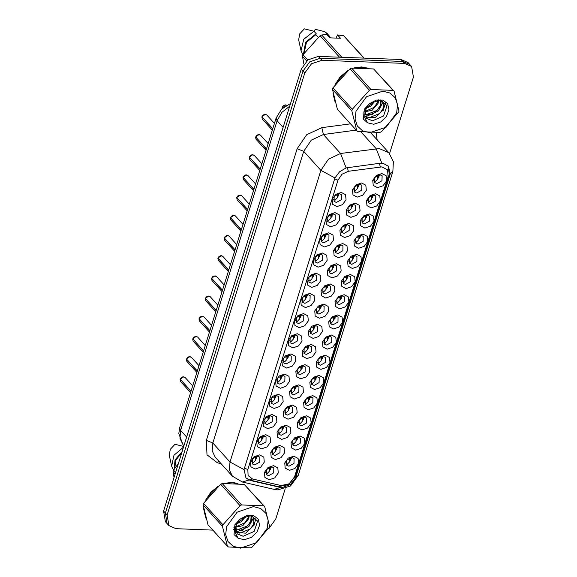 <?xml version="1.0" encoding="UTF-8"?>
<svg xmlns="http://www.w3.org/2000/svg" width="577" height="577" viewBox="0 0 577 577"><rect width="100%" height="100%" fill="white"/><g stroke="black" fill="none" stroke-linecap="round" stroke-linejoin="round"><path stroke-width="0.87" d="M280.328 388.263L276.073 386.006L275.604 380.935L279.189 376.016L284.728 374.127L288.976 376.384L289.452 381.455L285.867 386.374L280.328 388.263M282.579 375.317L277.559 378.144L277.465 383.114L279.831 384.152L284.85 381.325L284.944 376.348L282.579 375.317M274.039 408.451L269.784 406.194L269.315 401.123L272.899 396.204L278.439 394.322L282.687 396.572L283.163 401.65L279.578 406.569L274.039 408.451M276.289 395.505L271.269 398.332L271.176 403.309L273.541 404.34L278.561 401.513L278.662 396.536L276.289 395.505M267.75 428.639L263.501 426.381L263.025 421.311L266.61 416.392L272.149 414.51L276.397 416.76L276.873 421.837L273.289 426.756L267.75 428.639M270 415.692L264.98 418.52L264.886 423.496L267.252 424.528L272.272 421.7L272.373 416.731L270 415.692M286.61 368.068L282.362 365.818L281.893 360.74L285.478 355.821L291.017 353.939L295.265 356.197L295.734 361.267L292.15 366.186L286.61 368.068M288.868 355.129L283.848 357.956L283.747 362.926L286.12 363.957L291.14 361.13L291.234 356.16L288.868 355.129M292.9 347.881L288.651 345.623L288.183 340.553L291.76 335.634L297.306 333.751L301.555 336.009L302.023 341.079L298.439 345.998L292.9 347.881M295.157 334.941L290.137 337.761L290.036 342.738L292.409 343.769L297.429 340.942L297.523 335.973L295.157 334.941M261.46 448.827L257.212 446.576L256.736 441.499L260.321 436.58L265.86 434.697L270.115 436.955L270.584 442.025L267 446.944L261.46 448.827M263.718 435.887L258.691 438.715L258.597 443.684L260.963 444.716L265.983 441.888L266.084 436.919L263.718 435.887M299.189 327.693L294.941 325.435L294.465 320.365L298.049 315.446L303.589 313.563L307.844 315.814L308.313 320.891L304.728 325.81L299.189 327.693M301.446 314.746L296.427 317.574L296.326 322.55L298.691 323.582L303.718 320.754L303.812 315.778L301.446 314.746M305.478 307.505L301.23 305.247L300.754 300.177L304.339 295.258L309.878 293.368L314.133 295.626L314.602 300.696L311.017 305.615L305.478 307.505M307.736 294.558L302.716 297.386L302.615 302.362L304.981 303.394L310 300.567L310.101 295.59L307.736 294.558M311.768 287.31L307.519 285.06L307.043 279.982L310.628 275.063L316.167 273.181L320.415 275.438L320.891 280.509L317.307 285.427L311.768 287.31M314.025 274.371L308.998 277.198L308.904 282.167L311.27 283.199L316.29 280.372L316.391 275.402L314.025 274.371M318.057 267.122L313.801 264.872L313.333 259.794L316.917 254.875L322.456 252.993L326.705 255.25L327.181 260.321L323.596 265.24L318.057 267.122M320.307 254.183L315.287 257.01L315.193 261.98L317.559 263.011L322.579 260.184L322.68 255.214L320.307 254.183M324.346 246.934L320.091 244.677L319.622 239.606L323.207 234.688L328.746 232.805L332.994 235.055L333.47 240.133L329.885 245.052L324.346 246.934M326.596 233.988L321.577 236.815L321.483 241.792L323.848 242.823L328.868 239.996L328.969 235.027L326.596 233.988M330.628 226.747L326.38 224.489L325.911 219.419L329.496 214.5L335.035 212.617L339.283 214.868L339.752 219.945L336.175 224.864L330.628 226.747M332.886 213.8L327.866 216.627L327.765 221.604L330.138 222.635L335.158 219.808L335.251 214.832L332.886 213.8M336.918 206.559L332.669 204.301L332.201 199.231L335.785 194.305L341.324 192.422L345.573 194.68L346.041 199.75L342.457 204.669L336.918 206.559M339.175 193.612L334.155 196.44L334.054 201.409L336.427 202.448L341.447 199.62L341.541 194.644L339.175 193.612M255.171 469.014L250.923 466.764L250.447 461.687L254.031 456.768L259.571 454.885L263.826 457.143L264.295 462.213L260.71 467.132L255.171 469.014M257.429 456.075L252.409 458.903L252.308 463.872L254.673 464.903L259.7 462.076L259.794 457.107L257.429 456.075M288.024 419.19L283.776 416.94L283.307 411.863L286.884 406.944L292.431 405.061L296.679 407.319L297.148 412.389L293.563 417.308L288.024 419.19M290.281 406.251L285.262 409.079L285.161 414.048L287.534 415.079L292.553 412.252L292.647 407.283L290.281 406.251M306.892 358.627L302.644 356.37L302.168 351.299L305.752 346.38L311.291 344.498L315.54 346.748L316.016 351.819L312.431 356.745L306.892 358.627M309.149 345.681L304.122 348.508L304.029 353.485L306.394 354.516L311.414 351.689L311.515 346.712L309.149 345.681M294.313 399.003L290.065 396.752L289.589 391.675L293.174 386.756L298.713 384.873L302.968 387.131L303.437 392.201L299.852 397.12L294.313 399.003M296.571 386.063L291.551 388.891L291.45 393.86L293.816 394.892L298.843 392.064L298.936 387.095L296.571 386.063M313.181 338.439L308.926 336.182L308.457 331.111L312.042 326.185L317.581 324.303L321.829 326.56L322.305 331.631L318.72 336.55L313.181 338.439M315.431 325.493L310.412 328.32L310.318 333.29L312.684 334.328L317.703 331.501L317.804 326.524L315.431 325.493M281.735 439.385L277.487 437.128L277.018 432.058L280.602 427.139L286.142 425.249L290.39 427.507L290.858 432.577L287.281 437.496L281.735 439.385M283.992 426.439L278.972 429.266L278.871 434.243L281.244 435.274L286.264 432.447L286.358 427.47L283.992 426.439M275.453 459.573L271.197 457.316L270.728 452.245L274.313 447.326L279.852 445.444L284.1 447.694L284.576 452.772L280.992 457.691L275.453 459.573M277.703 446.627L272.683 449.454L272.589 454.431L274.955 455.462L279.975 452.635L280.069 447.658L277.703 446.627M300.603 378.815L296.354 376.557L295.878 371.487L299.463 366.568L305.002 364.686L309.258 366.936L309.726 372.014L306.142 376.932L300.603 378.815M302.86 365.868L297.84 368.696L297.739 373.672L300.105 374.704L305.125 371.876L305.226 366.907L302.86 365.868M319.47 318.244L315.215 315.994L314.746 310.916L318.331 305.998L323.87 304.115L328.118 306.373L328.594 311.443L325.01 316.362L319.47 318.244M321.721 305.305L316.701 308.132L316.607 313.102L318.973 314.133L323.993 311.306L324.094 306.337L321.721 305.305M325.753 298.057L321.504 295.799L321.036 290.729L324.62 285.81L330.159 283.927L334.408 286.178L334.876 291.255L331.299 296.174L325.753 298.057M328.01 285.117L322.99 287.937L322.889 292.914L325.262 293.945L330.282 291.118L330.376 286.149L328.01 285.117M332.042 277.869L327.794 275.611L327.325 270.541L330.909 265.622L336.449 263.739L340.697 265.99L341.166 271.067L337.581 275.986L332.042 277.869M334.299 264.922L329.279 267.75L329.178 272.726L331.551 273.758L336.571 270.93L336.665 265.954L334.299 264.922M338.331 257.681L334.083 255.423L333.614 250.353L337.192 245.434L342.731 243.544L346.986 245.802L347.455 250.872L343.87 255.791L338.331 257.681M340.589 244.735L335.569 247.562L335.468 252.538L337.833 253.57L342.861 250.743L342.954 245.766L340.589 244.735M344.62 237.486L340.372 235.236L339.896 230.158L343.481 225.239L349.02 223.357L353.275 225.614L353.744 230.685L350.16 235.604L344.62 237.486M346.878 224.547L341.858 227.374L341.757 232.343L344.123 233.375L349.143 230.548L349.244 225.578L346.878 224.547M350.91 217.298L346.662 215.048L346.186 209.97L349.77 205.051L355.309 203.169L359.558 205.426L360.034 210.497L356.449 215.416L350.91 217.298M353.167 204.359L348.14 207.186L348.046 212.156L350.412 213.187L355.432 210.36L355.533 205.39L353.167 204.359M357.199 197.11L352.944 194.853L352.475 189.783L356.059 184.864L361.599 182.981L365.847 185.231L366.323 190.309L362.738 195.228L357.199 197.11M359.449 184.164L354.429 186.991L354.336 191.968L356.701 192.999L361.721 190.172L361.822 185.203L359.449 184.164M269.163 479.761L264.908 477.504L264.439 472.433L268.024 467.514L273.563 465.632L277.811 467.882L278.287 472.96L274.702 477.879L269.163 479.761M271.414 466.822L266.394 469.642L266.3 474.619L268.666 475.65L273.686 472.823L273.786 467.853L271.414 466.822M295.727 450.125L291.479 447.875L291.003 442.797L294.587 437.878L300.127 435.996L304.382 438.253L304.851 443.324L301.266 448.242L295.727 450.125M297.984 437.186L292.965 440.013L292.864 444.982L295.229 446.014L300.249 443.186L300.35 438.217L297.984 437.186M302.016 429.937L297.768 427.68L297.292 422.609L300.877 417.69L306.416 415.808L310.664 418.058L311.14 423.136L307.555 428.055L302.016 429.937M304.274 416.998L299.247 419.818L299.153 424.795L301.519 425.826L306.538 422.999L306.639 418.029L304.274 416.998M308.306 409.749L304.05 407.492L303.581 402.421L307.166 397.503L312.705 395.62L316.953 397.87L317.429 402.948L313.845 407.867L308.306 409.749M310.556 396.803L305.536 399.63L305.442 404.607L307.808 405.638L312.828 402.811L312.929 397.834L310.556 396.803M314.595 389.562L310.339 387.304L309.871 382.234L313.455 377.315L318.994 375.425L323.243 377.683L323.719 382.753L320.134 387.672L314.595 389.562M316.845 376.615L311.825 379.442L311.731 384.419L314.097 385.45L319.117 382.623L319.218 377.647L316.845 376.615M320.877 369.367L316.629 367.116L316.16 362.039L319.745 357.12L325.284 355.237L329.532 357.495L330.001 362.565L326.423 367.484L320.877 369.367M323.134 356.427L318.115 359.255L318.014 364.224L320.386 365.255L325.406 362.428L325.5 357.459L323.134 356.427M327.166 349.179L322.918 346.928L322.449 341.851L326.034 336.932L331.573 335.049L335.821 337.307L336.29 342.377L332.705 347.296L327.166 349.179M329.424 336.24L324.404 339.067L324.303 344.036L326.676 345.068L331.696 342.24L331.789 337.271L329.424 336.24M333.456 328.991L329.207 326.733L328.739 321.663L332.316 316.744L337.855 314.862L342.111 317.112L342.579 322.19L338.995 327.109L333.456 328.991M335.713 316.045L330.693 318.872L330.592 323.848L332.958 324.88L337.985 322.053L338.079 317.083L335.713 316.045M339.745 308.803L335.497 306.546L335.021 301.475L338.605 296.556L344.144 294.667L348.4 296.924L348.869 301.995L345.284 306.921L339.745 308.803M342.002 295.857L336.982 298.684L336.881 303.661L339.247 304.692L344.267 301.865L344.368 296.888L342.002 295.857M346.034 288.608L341.786 286.358L341.31 281.28L344.895 276.361L350.434 274.479L354.682 276.736L355.158 281.807L351.573 286.726L346.034 288.608M348.292 275.669L343.265 278.496L343.171 283.466L345.536 284.497L350.556 281.677L350.657 276.7L348.292 275.669M352.323 268.42L348.068 266.17L347.599 261.092L351.184 256.174L356.723 254.291L360.971 256.549L361.447 261.619L357.863 266.538L352.323 268.42M354.574 255.481L349.554 258.308L349.46 263.278L351.826 264.309L356.846 261.482L356.947 256.513L354.574 255.481M358.613 248.233L354.357 245.975L353.889 240.905L357.473 235.986L363.012 234.103L367.26 236.354L367.737 241.431L364.152 246.35L358.613 248.233M360.863 235.293L355.843 238.113L355.749 243.09L358.115 244.121L363.135 241.294L363.236 236.325L360.863 235.293M364.902 228.045L360.647 225.787L360.178 220.717L363.762 215.798L369.302 213.916L373.55 216.166L374.019 221.243L370.441 226.162L364.902 228.045M367.152 215.098L362.132 217.926L362.031 222.902L364.404 223.934L369.424 221.106L369.518 216.13L367.152 215.098M371.184 207.857L366.936 205.6L366.467 200.529L370.052 195.61L375.591 193.721L379.839 195.978L380.308 201.048L376.723 205.967L371.184 207.857M373.442 194.911L368.422 197.738L368.321 202.707L370.694 203.746L375.714 200.919L375.807 195.942L373.442 194.911M377.473 187.662L373.225 185.412L372.756 180.334L376.334 175.415L381.873 173.533L386.128 175.79L386.597 180.861L383.013 185.78L377.473 187.662M379.731 174.723L374.711 177.55L374.61 182.52L376.976 183.551L382.003 180.724L382.097 175.754L379.731 174.723M289.438 470.313L285.189 468.062L284.713 462.992L288.298 458.066L293.837 456.183L298.093 458.441L298.561 463.511L294.977 468.43L289.438 470.313M291.695 457.373L286.675 460.201L286.574 465.17L288.94 466.209L293.967 463.381L294.061 458.405L291.695 457.373M381.924 166.926L348.313 171.304L341.945 174.276L337.963 180.154L247.829 469.534L248.103 475.578L252.495 478.953L281.086 485.546L289.135 483.8L294.595 476.818L388.119 176.54L387.499 169.883L381.924 166.926M388.141 165.981L389.396 175.177L295.864 475.455L288.846 484.435L278.496 486.678L249.913 480.078L245.788 477.857M291.774 457.381L289.863 461.167M379.81 174.723L377.899 178.517M373.521 194.918L371.61 198.704M367.232 215.106L365.32 218.892M360.942 235.293L359.038 239.08M354.653 255.481L352.749 259.275M348.364 275.669L346.46 279.463M342.074 295.864L340.17 299.651M335.792 316.052L333.881 319.838M329.503 336.24L327.592 340.033M323.214 356.427L321.302 360.221M316.924 376.622L315.02 380.409M310.635 396.81L308.731 400.597M304.346 416.998L302.442 420.784M298.057 437.186L296.152 440.979M271.493 466.822L269.589 470.608M359.529 184.171L357.625 187.958M353.239 204.359L351.335 208.153M346.95 224.547L345.046 228.341M340.668 244.742L338.757 248.528M334.379 264.93L332.467 268.716M328.089 285.117L326.178 288.904M321.8 305.305L319.896 309.099M302.932 365.876L301.028 369.662M277.782 446.634L275.878 450.421M284.072 426.446L282.16 430.233M315.511 325.5L313.607 329.287M296.65 386.063L294.739 389.857M309.222 345.688L307.317 349.474M290.361 406.251L288.45 410.045M257.508 456.075L255.597 459.869M339.254 193.62L337.343 197.406M332.965 213.807L331.054 217.594M326.676 233.995L324.772 237.782M320.386 254.183L318.482 257.977M314.097 274.371L312.193 278.164M307.808 294.566L305.904 298.352M301.526 314.753L299.614 318.54M263.79 435.887L261.886 439.681M295.236 334.941L293.325 338.728M288.947 355.129L287.036 358.923M270.079 415.7L268.175 419.486M276.369 395.512L274.464 399.298M282.658 375.324L280.754 379.111M367.426 68.057L361.628 66.903L354.552 67.783M347.729 70.697L340.235 76.799L335.042 84.696M332.972 92.94L335.302 102.742M238.027 483.497L232.235 482.35L225.153 483.223M218.33 486.144L210.836 492.246L205.643 500.144M203.573 508.387L205.902 518.189M390.297 173.944L388.458 166.313L383.597 163.543L379.68 163.291L346.142 167.943L339.536 171.773L334.92 177.961L244.359 468.466L244.071 469.628L245.997 478.102L250.252 480.461L278.842 487.06L282.73 487.406L290.462 484.485L295.669 477.756L390.297 173.944L392.85 171.549L393.348 161.632L388.797 152.681L370.881 132.926M389.569 153.59L413.384 77.13L411.632 66.492L408.112 62.59L401.008 59.496L318.367 56.366L307.981 59.893L301.266 69.117L163.616 511.056L165.375 513.011L167.128 523.649L165.375 513.011L303.026 71.065L165.375 513.011L167.135 514.958L168.888 525.597L175.992 528.698L212.834 530.09M318.367 56.366L320.134 58.313L309.748 61.84L303.026 71.065L309.748 61.84L320.134 58.313L402.768 61.443L320.134 58.313L321.894 60.26L311.508 63.795L304.786 73.012L167.135 514.958M409.872 64.537L402.768 61.443L409.872 64.537M268.99 528.316L275.734 519.076L285.168 488.784M411.632 66.492L404.535 63.391L321.894 60.26M163.616 511.056L165.368 521.702L168.888 525.597M289.265 457.922L290.974 459.826M285.781 463.05L287.541 464.009L289.719 461.715L289.704 458.787M290.815 459.386L289.95 457.806M268.983 467.37L270.692 469.274M265.499 472.498L267.266 473.457L269.437 471.157L269.423 468.236M270.534 468.834L269.675 467.247M180.248 379.168L181.207 377.697L182.729 376.86L185.015 377.394L183.594 376.774L180.212 379.212L191.052 391.206M180.37 379.392L190.98 391.437M254.998 456.623L256.549 458.088L255.503 456.407M251.514 461.751L253.281 462.711L255.452 460.417L255.438 457.489M256.707 458.527L256.549 458.088M355.987 111.181L355.057 119.179L357.372 126.082L362.565 130.828L369.857 132.703L386.128 127.171L396.659 112.717L397.582 104.718L395.274 97.816L390.074 93.07L382.782 91.195L366.51 96.727L355.987 111.181M351.609 68.1L370.968 89.514L392.995 90.351L394.077 91.18L373.636 68.937L351.609 68.1L350.037 68.829L332.965 87.884L352.323 109.298L351.833 110.863L332.475 89.442L337.422 109.334L356.788 130.748L351.833 110.863M356.788 130.748L357.87 131.578L379.89 132.414L381.462 131.679L398.794 111.851L399.024 111.065L394.077 91.18M332.965 87.884L332.475 89.442M363.265 112.118L372.172 110.25L378.079 103.326L378.721 99.871M365.01 111.52L374.242 107.293L377.372 102.547L377.993 99.871M362.911 113.957L371.79 114.809L380.87 106.42L381.051 100.564M364.873 114.34L366.438 114.592L377.041 110.387L380.171 105.641L380.531 100.326M365.652 117.008L375.072 117.73L383.669 109.515L382.739 101.855L378.397 99.835M368.27 104.646L365.154 110.899L366.647 118.444L372.54 120.809L383.546 115.984L386.987 105.678L380.265 99.879L369.54 103.658L364.332 109.248L363.452 119.122L367.571 122.836L373.766 124.264L380.733 121.956L386.366 116.604L388.941 109.832L387.686 103.709L382.977 100.088L376.247 100.073L369.54 103.658M365.429 116.532L369.237 117.686L379.839 113.474L382.969 108.736L383.445 103.896L382.371 101.48M364.426 109.039L370.722 106.204L374.776 101.364M366.33 107.538L371.451 104.199L373.896 100.953M366.496 118.271L372.54 120.809M367.571 122.836L364.743 117.47L365.154 110.899M370.968 89.514L369.395 90.25L350.037 68.829M392.995 90.351L373.636 68.937M352.323 109.298L369.395 90.25M383.215 110.56L385.479 102.533M365.724 116.691L378.274 111.029L382.912 102.353M365.385 67.848L357.747 67.603M336.102 38.096L337.473 34.923L343.683 35.81L364.166 58.097M330.787 37.894L327.303 33.646L324.786 31.67L315.172 29.261L314.4 31.742M324.786 31.67L326.986 34.108L326.806 34.678M329.503 36.084L326.986 34.108M329.748 37.858L328.097 36.106M337.473 34.923L340.495 38.262L329.676 37.851L326.661 34.519L321.663 34.973L320.091 35.702L303.012 54.757L302.528 56.315L303.87 64.033M363.827 58.082L343.683 35.81M321.663 34.973L341.8 57.253M339.492 57.166L320.091 35.702M303.012 54.757L307.793 60.037M306.704 60.938L302.528 56.315M318.187 37.231L315.864 34.663L316.167 33.697L313.967 31.259L304.353 28.85L299.679 33.884L298.698 39.878L301.057 50.762L302.975 54.865M313.967 31.259L303.704 39.323L301.057 50.762M316.167 33.697L305.622 42.2L303.473 54.029M315.864 34.663L306.474 42.323L304.18 52.933M344.707 73.366L337.184 81.718M333.419 95.328L334.884 101.278M226.588 526.628L225.665 534.627L227.973 541.529L233.166 546.275L240.458 548.15L256.729 542.618L267.259 528.164L268.182 520.165L265.874 513.263L260.674 508.517L253.39 506.642L237.118 512.174L226.588 526.628M222.21 483.548L241.568 504.962L263.595 505.798L264.677 506.628L244.237 484.384L222.21 483.548L220.645 484.276L203.566 503.332L222.924 524.745L222.441 526.311L203.075 504.889L208.03 524.774L227.388 546.195L222.441 526.311M227.388 546.195L228.47 547.025L250.497 547.861L252.062 547.126L269.394 527.299L269.625 526.512L264.677 506.628M203.566 503.332L203.075 504.889M233.873 527.566L242.773 525.697L248.687 518.773L249.322 515.319M235.611 526.967L244.85 522.733L247.98 517.995L248.593 515.319M233.519 529.397L242.39 530.249L251.478 521.868L251.651 516.011M235.474 529.78L237.039 530.039L247.648 525.827L250.779 521.089L251.132 515.773M236.253 532.456L245.672 533.177L254.269 524.962L253.346 517.295L248.997 515.283M238.878 520.086L235.755 526.347L237.248 533.891L243.141 536.257L254.147 531.431L257.594 521.118L250.865 515.326L240.14 519.105L234.94 524.695L234.053 534.569L238.171 538.283L244.367 539.711L251.341 537.396L256.967 532.044L259.549 525.279L258.287 519.156L253.584 515.535L246.848 515.521L240.14 519.105M236.036 531.98L239.837 533.134L250.44 528.921L253.57 524.183L254.053 519.343L252.971 516.927M235.027 524.479L241.323 521.651L245.376 516.812M236.938 522.986L242.052 519.639L244.497 516.393M237.097 533.718L243.141 536.257M238.171 538.283L235.344 532.917L235.755 526.347M241.568 504.962L240.003 505.697L220.645 484.276M263.595 505.798L244.237 484.384M222.924 524.745L240.003 505.697M253.822 526.008L256.08 517.98M236.325 532.138L248.875 526.476L253.512 517.793M235.986 483.295L232.387 482.812L228.348 483.05M178.545 463.122L173.619 470.197L173.129 471.762L174.052 477.54M173.619 470.197L175.646 472.44M175.156 474.005L173.129 471.762M183.731 446.468L174.961 444.297L170.28 449.332L169.299 455.325L171.657 466.209L173.576 470.313M183.536 447.103L174.002 455.246L171.657 466.209M182.173 451.481L175.019 459.891L174.074 469.476M181.791 452.7L175.819 460.085L174.781 468.38M215.308 488.813L207.792 497.165M204.02 510.768L205.484 516.725M295.554 437.734L297.256 439.638M292.07 442.862L293.83 443.821L296.008 441.52L295.994 438.599M297.097 439.198L296.239 437.611M301.843 417.546L303.545 419.45M298.352 422.674L300.119 423.633L302.29 421.333L302.276 418.412M303.387 419.01L302.528 417.423M308.125 397.351L309.835 399.255M304.642 402.479L306.409 403.446L308.58 401.145L308.565 398.217M309.676 398.822L308.818 397.236M314.415 377.163L316.124 379.067M310.931 382.291L312.698 383.258L314.869 380.957L314.854 378.029M315.965 378.627L315.107 377.048M186.501 359.024L187.496 357.509L189.018 356.673L191.304 357.206L189.883 356.586L186.501 359.024L197.341 371.011M186.66 359.204L197.269 371.242M261.287 436.436L262.831 437.9L261.792 436.219M257.804 441.564L259.571 442.523L261.742 440.222L261.727 437.301M262.997 438.332L262.831 437.9M192.783 338.829L193.785 337.321L195.3 336.485L197.586 337.011L196.166 336.398L192.783 338.829L203.631 350.823M192.949 339.009L203.558 351.054M267.577 416.248L269.12 417.712L268.081 416.024M264.086 421.376L265.86 422.335L268.024 420.034L268.009 417.113M269.286 418.145L269.12 417.712M199.072 318.641L200.075 317.134L201.589 316.29L203.876 316.823L202.455 316.203L199.072 318.641L209.92 330.635M199.238 318.821L209.848 330.866M273.859 396.053L275.409 397.524L274.371 395.836M270.375 401.181L272.149 402.147L274.313 399.847L274.299 396.918M275.568 397.957L275.409 397.524M205.362 298.453L206.364 296.946L207.879 296.102L210.165 296.636L208.744 296.015L205.362 298.453L216.202 310.448M205.527 298.634L216.13 310.678M280.148 375.865L281.699 377.329L280.66 375.649M276.664 380.993L278.431 381.96L280.602 379.659L280.588 376.731M281.857 377.769L281.699 377.329M275.272 447.175L276.982 449.079M271.789 452.303L273.556 453.27L275.727 450.969L275.712 448.041M276.823 448.646L275.965 447.06M281.562 426.987L283.271 428.891M278.078 432.115L279.838 433.082L282.016 430.781L282.002 427.853M283.112 428.451L282.254 426.872M287.851 406.799L289.56 408.704M284.367 411.928L286.127 412.887L288.305 410.586L288.291 407.665M289.402 408.264L288.543 406.684M294.14 386.612L295.85 388.516M290.657 391.74L292.416 392.699L294.595 390.398L294.58 387.477M295.691 388.076L294.825 386.489M320.704 356.975L322.413 358.88M317.22 362.104L318.98 363.063L321.158 360.762L321.144 357.841M322.255 358.44L321.396 356.853M326.993 336.788L328.702 338.692M323.509 341.916L325.269 342.875L327.447 340.574L327.433 337.653M328.544 338.252L327.686 336.665M333.282 316.6L334.992 318.504M329.799 321.728L331.559 322.687L333.737 320.386L333.722 317.465M334.833 318.064L333.968 316.477M339.572 296.405L341.274 298.309M336.088 301.533L337.848 302.499L340.026 300.199L340.012 297.27M341.122 297.869L340.257 296.289M300.429 366.424L302.132 368.328M296.946 371.552L298.706 372.511L300.884 370.21L300.869 367.289M301.973 367.888L301.115 366.301M306.719 346.229L308.421 348.133M303.228 351.357L304.995 352.323L307.166 350.023L307.152 347.094M308.262 347.7L307.404 346.113M313.001 326.041L314.71 327.945M309.517 331.169L311.284 332.136L313.455 329.835L313.441 326.907M314.552 327.505L313.693 325.926M319.29 305.853L321 307.757M315.807 310.981L317.574 311.941L319.745 309.64L319.73 306.719M320.841 307.317L319.983 305.731M211.651 278.265L212.653 276.751L214.168 275.914L216.454 276.448L215.033 275.828L211.651 278.265L222.491 290.26M211.817 278.446L222.419 290.491M286.437 355.677L287.988 357.141L286.942 355.461M282.954 360.805L284.721 361.765L286.892 359.464L286.877 356.543M288.147 357.574L287.988 357.141M217.983 258.034L218.943 256.563L220.457 255.726L222.744 256.26L221.323 255.64L217.94 258.07L228.78 270.065M218.099 258.251L228.708 270.296M292.727 335.489L294.277 336.954L293.231 335.273M289.243 340.618L291.01 341.577L293.181 339.276L293.166 336.355M294.436 337.386L294.277 336.954M224.229 237.883L225.225 236.375L226.747 235.531L229.033 236.065L227.612 235.445L224.229 237.883L235.07 249.877M224.388 238.063L234.998 250.108M299.016 315.294L300.725 317.199M295.532 320.423L297.299 321.389L299.47 319.088L299.456 316.16M300.559 316.766L299.521 315.078M345.861 276.217L347.563 278.121M342.377 281.345L344.137 282.304L346.308 280.011L346.294 277.083M347.404 277.681L346.546 276.102M352.143 256.029L353.852 257.933M348.659 261.157L350.427 262.117L352.597 259.816L352.583 256.895M353.694 257.493L352.835 255.907M358.432 235.842L360.142 237.746M354.949 240.97L356.716 241.929L358.887 239.628L358.872 236.707M359.983 237.306L359.125 235.719M364.722 215.647L366.431 217.551M361.238 220.775L363.005 221.741L365.176 219.44L365.162 216.512M366.272 217.118L365.414 215.531M371.011 195.459L372.72 197.363M367.527 200.587L369.287 201.553L371.465 199.253L371.451 196.324M372.562 196.923L371.703 195.343M377.3 175.271L379.01 177.175M373.817 180.399L375.577 181.358L377.755 179.058L377.74 176.136M378.851 176.735L377.985 175.148M325.579 285.665L327.289 287.57M322.096 290.794L323.856 291.753L326.034 289.452L326.019 286.531M327.13 287.13L326.272 285.543M331.869 265.47L333.578 267.375M328.385 270.599L330.145 271.565L332.323 269.264L332.309 266.336M333.419 266.942L332.561 265.355M338.158 245.283L339.867 247.187M334.674 250.411L336.434 251.377L338.612 249.076L338.598 246.148M339.709 246.747L338.843 245.167M344.447 225.095L346.15 226.999M340.964 230.223L342.724 231.182L344.902 228.881L344.887 225.96M345.991 226.559L345.133 224.972M350.737 204.907L352.439 206.811M347.253 210.035L349.013 210.994L351.184 208.694L351.169 205.773M352.28 206.371L351.422 204.785M357.019 184.719L358.728 186.623M353.535 189.847L355.302 190.807L357.473 188.506L357.459 185.585M358.569 186.183L357.711 184.597M230.519 217.695L231.514 216.187L233.036 215.344L235.322 215.877L233.901 215.257L230.519 217.695L241.359 229.689M230.677 217.875L241.287 229.92M305.305 295.107L306.849 296.571L305.81 294.89M301.821 300.235L303.589 301.201L305.76 298.9L305.745 295.972M307.014 297.011L306.849 296.571M236.801 197.507L237.803 195.992L239.318 195.156L241.604 195.69L240.183 195.069L236.801 197.507L247.648 209.501M236.967 197.687L247.576 209.732M311.594 274.919L313.138 276.383L312.099 274.702M308.104 280.047L309.878 281.006L312.042 278.705L312.027 275.784M313.304 276.816L313.138 276.383M243.09 177.319L244.093 175.805L245.607 174.968L247.894 175.502L246.473 174.881L243.09 177.319L253.938 189.306M243.256 177.5L253.866 189.537M243.407 179.562L243.011 177.521L243.407 179.562L253.498 190.72M317.877 254.731L319.427 256.195L318.389 254.515M314.393 259.859L316.167 260.818L318.331 258.518L318.316 255.597M319.593 256.628L319.427 256.195M249.379 157.124L250.382 155.617L251.897 154.78L254.183 155.307L252.762 154.694L249.379 157.124L260.22 169.119M249.545 157.305L260.148 169.35M249.69 159.367L249.3 157.333L249.69 159.367L259.78 170.532M324.166 234.543L325.716 236.007L324.678 234.32M320.682 239.671L322.449 240.631L324.62 238.33L324.606 235.409M325.875 236.44L325.716 236.007M255.669 136.937L256.671 135.429L258.186 134.585L260.472 135.119L259.051 134.499L255.669 136.937L266.509 148.931M255.835 137.117L266.437 149.162M330.455 214.348L332.164 216.252M326.971 219.476L328.739 220.443L330.909 218.142L330.895 215.214M332.006 215.812L331.14 214.233M261.972 116.705L262.961 115.241L264.475 114.397L266.762 114.931L265.341 114.311L261.958 116.749L272.798 128.743M262.124 116.929L272.726 128.974M336.744 194.16L338.295 195.625L337.249 193.944M333.261 199.289L335.028 200.255L337.199 197.954L337.184 195.026M338.454 196.065L338.295 195.625M379.435 163.327L380.301 167.005M348.313 171.304L347.455 167.633M337.963 180.154L334.581 178.805M389.836 175.668L389.396 175.177L388.119 176.54M247.829 469.534L244.446 468.185M296.311 475.946L295.864 475.455L294.595 476.818M252.495 478.953L249.913 480.078L250.252 480.461M278.842 487.06L278.496 486.678L281.086 485.546M244.071 469.628L230.035 462.018L320.884 170.352L328.464 159.151L340.603 153.496L379.327 148.549L388.797 152.681M381.801 163.248L376.24 148.707L361.231 132.097M295.669 477.756L298.222 475.361L392.85 171.549M346.142 167.943L340.603 153.496L323.423 134.499L311.291 140.153L303.704 151.354L320.884 170.352L334.92 177.961M248.925 480.071L242.318 482.04L232.372 476.205L229.379 469.844L230.035 462.018L212.863 443.021L212.206 450.839L215.192 457.208L232.372 476.205M280.848 487.377L274.176 489.397L242.318 482.04M221.034 463.67L217.435 462.841L206.977 454.799L206.335 440.417L297.177 148.751L306.661 134.751L321.829 127.683L350.527 123.824M376.117 132.797L377.127 139.771M404.535 63.391L401.008 59.496M304.786 73.012L301.266 69.117M356.189 130.092L323.423 134.499L321.829 127.683M297.177 148.751L303.704 151.354L212.863 443.021L206.335 440.417M218.697 461.081L217.435 462.841M289.726 106.161L281.872 112.342L277.104 120.744L283.112 127.394M179.656 427.788L180.637 430.464L179.981 438.289L182.974 444.658L178.776 433.63L179.656 427.788L276.123 118.069L277.104 120.744L180.637 430.464L186.645 437.114M287.541 464.009L287.339 464.427M267.266 473.457L267.057 473.876M180.139 379.442L180.522 381.455L190.612 392.612M293.83 443.821L293.628 444.24M300.119 423.633L299.917 424.052M306.409 403.446L306.199 403.864M312.698 383.258L312.489 383.669M186.429 359.255L186.811 361.267L196.901 372.425M192.711 339.06L193.1 341.072L203.191 352.237M199 318.872L199.382 320.884L209.48 332.049M205.289 298.684L205.672 300.696L215.762 311.861M273.556 453.27L273.347 453.688M279.838 433.082L279.636 433.493M286.127 412.887L285.925 413.305M292.416 392.699L292.214 393.117M318.98 363.063L318.778 363.481M325.269 342.875L325.067 343.293M331.559 322.687L331.357 323.106M337.848 302.499L337.646 302.911M298.706 372.511L298.504 372.93M304.995 352.323L304.793 352.742M311.284 332.136L311.075 332.547M317.574 311.941L317.364 312.359M211.579 278.496L211.961 280.509L222.051 291.666M217.868 258.301L218.25 260.321L228.341 271.478M224.157 238.113L224.54 240.126L234.63 251.291M344.137 282.304L343.935 282.723M350.427 262.117L350.217 262.535M356.716 241.929L356.507 242.347M363.005 221.741L362.796 222.159M369.287 201.553L369.085 201.964M375.577 181.358L375.375 181.777M323.856 291.753L323.654 292.171M330.145 271.565L329.943 271.983M336.434 251.377L336.232 251.788M342.724 231.182L342.522 231.601M349.013 210.994L348.811 211.413M282.095 108.613L282.247 107.214L283.242 105.786L285.593 104.855L286.711 105.202L285.615 104.87L282.103 108.606M355.302 190.807L355.093 191.225M230.447 217.926L230.829 219.938L240.919 231.103M236.729 197.738L237.118 199.75L247.208 210.908M255.597 137.167L255.979 139.18L266.069 150.345M261.886 116.98L262.268 118.992L272.358 130.157M274.176 489.397L277.84 489.88L290.519 486.014L298.222 475.361M182.974 444.658L183.955 445.747M276.123 118.069L281.59 109.096L290.556 103.507M185.015 377.394L192.704 385.898M180.522 381.455L180.125 379.414M382.039 101.076L382.739 101.855M252.639 516.516L253.346 517.295M191.304 357.206L198.993 365.71M186.811 361.267L186.414 359.226M197.586 337.011L205.282 345.522M193.1 341.072L192.704 339.038M203.876 316.823L211.571 325.334M199.382 320.884L198.993 318.843M210.165 296.636L217.854 305.146M205.672 300.696L205.282 298.655M216.454 276.448L224.143 284.951M211.961 280.509L211.571 278.467M222.744 256.26L230.432 264.764M218.25 260.321L217.861 258.28M229.033 236.065L236.721 244.576M224.54 240.126L224.143 238.092M235.322 215.877L243.011 224.388M230.829 219.938L230.432 217.897M241.604 195.69L249.3 204.193M237.118 199.75L236.721 197.709M247.894 175.502L255.589 184.005M254.183 155.307L261.871 163.818M260.472 135.119L268.161 143.63M255.979 139.18L255.589 137.138M266.762 114.931L274.45 123.435M262.268 118.992L261.879 116.951"/></g></svg>
